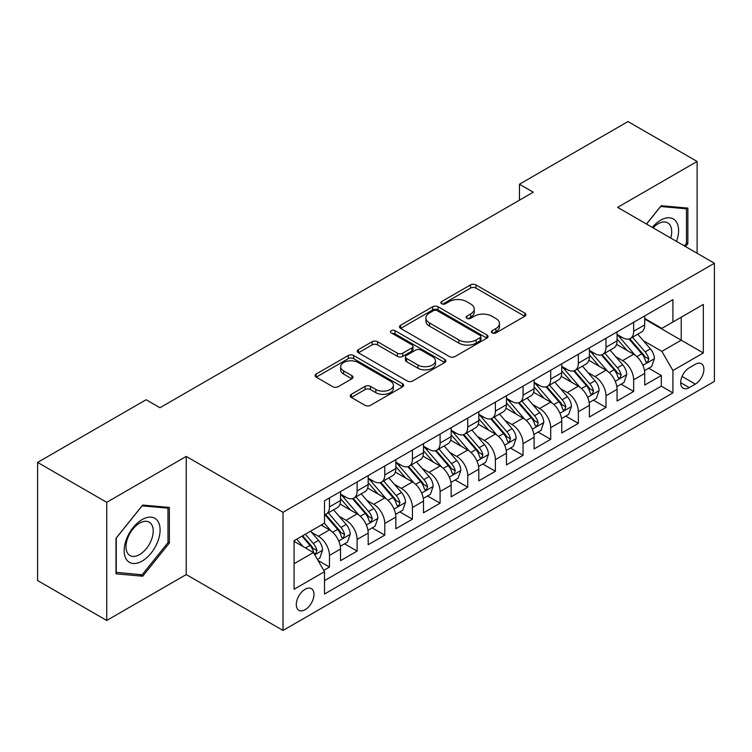 <?xml version="1.0" encoding="UTF-8"?>
<svg xmlns="http://www.w3.org/2000/svg" width="752" height="752" viewBox="0 0 752 752"><rect width="100%" height="100%" fill="white"/><g stroke="black" fill="none" stroke-linecap="round" stroke-linejoin="round"><path stroke-width="1.13" d="M492.146 332.901A2.688 1.551 0 0 0 495.953 332.901L524.793 316.254A3.835 2.218 0 0 0 525.911 314.684A3.835 2.218 0 0 0 524.793 313.114L475.931 284.905A3.835 2.218 0 0 0 470.508 284.905L441.668 301.561A2.688 1.551 0 0 0 440.879 302.652A2.688 1.551 0 0 0 441.668 303.752A2.688 1.551 0 0 0 445.466 303.752L449.198 301.599A12.286 7.088 0 0 1 466.569 301.599L470.639 303.949A12.286 7.088 0 0 1 474.239 308.959A12.286 7.088 0 0 1 470.639 313.979L466.907 316.131A2.688 1.551 0 0 0 466.118 317.231A2.688 1.551 0 0 0 466.907 318.322A2.688 1.551 0 0 0 470.705 318.322L474.437 316.169A12.286 7.088 0 0 1 491.808 316.169L495.878 318.519A12.286 7.088 0 0 1 499.478 323.539A12.286 7.088 0 0 1 495.878 328.549L492.146 330.701A2.688 1.551 0 0 0 491.366 331.801A2.688 1.551 0 0 0 492.146 332.901L492.146 330.701M305.143 609.693A12.511 7.229 120 0 0 313.311 598.667A12.511 7.229 120 0 0 311.394 588.637A12.511 7.229 120 0 0 305.143 589.258A12.511 7.229 120 0 0 296.965 600.284A12.511 7.229 120 0 0 298.882 610.314A12.511 7.229 120 0 0 305.143 609.693M351.344 394.292A3.835 2.218 0 0 0 350.225 395.853A3.835 2.218 0 0 0 351.344 397.423L365.049 405.337A3.835 2.218 0 0 0 370.482 405.337L402.508 386.848A3.835 2.218 0 0 0 403.636 385.278A3.835 2.218 0 0 0 402.508 383.708L353.656 355.508A3.835 2.218 0 0 0 348.223 355.508L316.197 373.998A3.835 2.218 0 0 0 315.069 375.568A3.835 2.218 0 0 0 316.197 377.128L332.751 386.688A3.835 2.218 0 0 0 338.184 386.688L351.889 378.773A3.835 2.218 0 0 0 353.017 377.213A3.835 2.218 0 0 0 351.889 375.643L343.673 370.905A10.265 5.931 0 0 1 340.675 366.713A10.265 5.931 0 0 1 347.01 361.233A10.265 5.931 0 0 1 358.196 362.52L390.363 381.085A10.265 5.931 0 0 1 393.371 385.278A10.265 5.931 0 0 1 387.036 390.758A10.265 5.931 0 0 1 375.84 389.47L370.482 386.378A3.835 2.218 0 0 0 365.049 386.378L351.344 394.292L351.344 397.423M186.233 456.426L106.728 502.327L37.6 462.414L37.6 580.553L106.728 620.466L186.233 574.566L283.015 630.449L283.015 512.3L186.233 456.426L186.233 574.566M697.113 253.264L697.113 161.464L617.618 207.364L714.4 263.247L283.015 512.3M697.113 161.464L627.986 121.551L519.444 184.221L519.444 200.182M37.6 462.414L146.132 399.744L159.96 407.734L533.271 192.202L519.444 184.221M449.47 356.598A3.835 2.218 0 0 0 454.894 356.598L486.929 338.109A3.835 2.218 0 0 0 488.048 336.539A3.835 2.218 0 0 0 486.929 334.978L438.068 306.769A3.835 2.218 0 0 0 432.635 306.769L400.609 325.259A3.835 2.218 0 0 0 399.491 326.829A3.835 2.218 0 0 0 400.609 328.398L449.47 356.598M392.318 333.484A2.688 1.551 0 0 1 395.044 333.86L395.044 330.664L444.714 359.343A3.835 2.218 0 0 1 445.842 360.913A3.835 2.218 0 0 1 444.714 362.483L412.688 380.973A3.835 2.218 0 0 1 407.264 380.973L358.403 352.763L358.403 349.633A3.835 2.218 0 0 0 357.275 351.193A3.835 2.218 0 0 0 358.403 352.763M358.403 349.633L372.108 341.718A3.835 2.218 0 0 1 377.542 341.718L397.357 353.158A3.835 2.218 0 0 0 402.781 353.158L411.87 347.903A3.835 2.218 0 0 0 412.998 346.334A3.835 2.218 0 0 0 411.87 344.773L391.247 332.863A2.688 1.551 0 0 1 390.457 331.764A2.688 1.551 0 0 1 392.121 330.335A2.688 1.551 0 0 1 395.044 330.664M323.736 570.373L329.47 567.064L318.002 560.437M311.469 532.237L318.416 536.251A15.642 9.033 60 0 1 329.47 555.408L340.534 549.026L340.534 560.682L357.125 551.094L344.548 543.837M339.124 516.276L346.07 520.281A15.642 9.033 60 0 1 357.125 539.447L368.189 533.055L368.189 544.711L384.78 535.133L372.193 527.866M366.779 500.315L373.716 504.319A15.642 9.033 60 0 1 384.78 523.477L395.843 517.094L395.843 528.75L412.434 519.171L399.848 511.905M394.424 484.344L401.371 488.358A15.642 9.033 60 0 1 412.434 507.515L423.498 501.123L423.498 512.779L440.089 503.201L427.503 495.935M422.079 468.383L429.025 472.388A15.642 9.033 60 0 1 440.089 491.545L451.144 485.162L451.144 496.818L467.735 487.24L455.157 479.973M449.734 452.413L456.68 456.426A15.642 9.033 60 0 1 467.735 475.584L478.798 469.201L478.798 480.848L495.389 471.269L482.812 464.012M477.388 436.451L484.326 440.456A15.642 9.033 60 0 1 495.389 459.622L506.453 453.23L506.453 464.886L523.044 455.308L510.458 448.042M505.043 420.49L511.98 424.495A15.642 9.033 60 0 1 523.044 443.652L534.108 437.269L534.108 448.925L550.699 439.347L538.112 432.08M532.689 404.52L539.635 408.533A15.642 9.033 60 0 1 550.699 427.691L561.753 421.299L561.753 432.955L578.344 423.376L565.767 416.11M560.343 388.558L567.29 392.563A15.642 9.033 60 0 1 578.344 411.72L589.408 405.337L589.408 416.993L605.999 407.415L593.422 400.149M587.998 372.588L594.945 376.602A15.642 9.033 60 0 1 605.999 395.759L617.063 389.367L617.063 401.023L633.654 391.444L633.654 379.788A15.642 9.033 -120 0 0 622.59 360.631L615.653 356.627M621.067 384.178L633.654 391.444M340.534 549.026A15.642 9.033 -120 0 0 329.47 529.869L321.179 525.075M368.189 533.055A15.642 9.033 -120 0 0 357.125 513.898L340.026 504.028M395.843 517.094A15.642 9.033 -120 0 0 384.78 497.937L367.681 488.057M423.498 501.123A15.642 9.033 -120 0 0 412.434 481.966L395.336 472.096M451.144 485.162A15.642 9.033 -120 0 0 440.089 466.005L422.981 456.135M478.798 469.201A15.642 9.033 -120 0 0 467.735 450.034L450.636 440.164M506.453 453.23A15.642 9.033 -120 0 0 495.389 434.073L478.291 424.203M534.108 437.269A15.642 9.033 -120 0 0 523.044 418.112L505.946 408.233M561.753 421.299A15.642 9.033 -120 0 0 550.699 402.141L533.591 392.271M589.408 405.337A15.642 9.033 -120 0 0 578.344 386.18L561.246 376.301M617.063 389.367A15.642 9.033 -120 0 0 605.999 370.21L588.901 360.34M695.318 364.306L689.236 367.822A12.126 7.003 120 0 0 681.312 378.5A12.126 7.003 120 0 0 683.173 388.22A12.126 7.003 120 0 0 689.236 387.618L695.318 384.103A12.126 7.003 120 0 0 703.242 373.424A12.126 7.003 120 0 0 701.381 363.705A12.126 7.003 120 0 0 695.318 364.306M283.015 630.449L714.4 381.386L714.4 263.247M294.079 563.709L313.434 552.532L324.497 571.689L324.497 594.042L672.918 392.882L672.918 370.529L661.863 351.372L643.298 340.656M324.497 571.689L294.079 589.258L294.079 540.716L324.497 523.157L324.497 500.804L672.918 299.644L672.918 321.997L703.336 304.438L703.336 352.97L672.918 370.529M340.534 494.102L346.07 497.298A15.642 9.033 60 0 0 353.891 498.068L364.946 491.686A15.642 9.033 -120 0 0 368.189 484.523L368.189 475.584M368.189 478.14L373.716 481.327A15.642 9.033 60 0 0 381.537 482.107L392.6 475.715A15.642 9.033 -120 0 0 395.843 468.562L395.843 459.613M395.843 462.17L401.371 465.366A15.642 9.033 60 0 0 409.191 466.137L420.255 459.754A15.642 9.033 -120 0 0 423.498 452.591L423.498 443.652M423.498 446.209L429.025 449.395A15.642 9.033 60 0 0 436.846 450.175L447.91 443.793A15.642 9.033 -120 0 0 451.144 436.63L451.144 427.691M451.144 430.238L456.68 433.434A15.642 9.033 60 0 0 464.501 434.205L475.555 427.822A15.642 9.033 -120 0 0 478.798 420.659L478.798 411.72M478.798 414.277L484.326 417.473A15.642 9.033 60 0 0 492.146 418.244L503.21 411.861A15.642 9.033 -120 0 0 506.453 404.698L506.453 395.759M506.453 398.316L511.98 401.502A15.642 9.033 60 0 0 519.801 402.282L530.865 395.89A15.642 9.033 -120 0 0 534.108 388.728L534.108 379.788M534.108 382.345L539.635 385.541A15.642 9.033 60 0 0 547.456 386.312L558.52 379.929A15.642 9.033 -120 0 0 561.753 372.766L561.753 363.827M561.753 366.384L567.29 369.57A15.642 9.033 60 0 0 575.111 370.351L586.175 363.959A15.642 9.033 -120 0 0 589.408 356.805L589.408 347.856M589.408 350.413L594.945 353.609A15.642 9.033 60 0 0 602.766 354.38L613.82 347.997A15.642 9.033 -120 0 0 617.063 340.835L617.063 331.895M324.497 580.638L661.309 386.18L661.309 375.483L644.718 385.062L644.718 373.406A15.642 9.033 -120 0 0 633.654 354.248L616.555 344.378M617.063 334.452L622.59 337.648A15.642 9.033 -120 0 0 630.411 338.419A15.642 9.033 -120 0 0 633.654 331.256L633.654 322.317M630.411 338.419L641.475 332.036A15.642 9.033 -120 0 0 644.718 324.873L644.718 315.934M329.47 497.937L329.47 506.876A15.642 9.033 60 0 1 326.236 514.039A15.642 9.033 60 0 1 324.497 514.669M326.236 514.039L337.3 507.647A15.642 9.033 -120 0 0 340.534 500.484L340.534 491.545M357.125 481.966L357.125 490.906A15.642 9.033 60 0 1 353.891 498.068M384.78 466.005L384.78 474.944A15.642 9.033 60 0 1 381.537 482.107M412.434 450.034L412.434 458.974A15.642 9.033 60 0 1 409.191 466.137M440.089 434.073L440.089 443.013A15.642 9.033 60 0 1 436.846 450.175M467.735 418.112L467.735 427.051A15.642 9.033 60 0 1 464.501 434.205M495.389 402.141L495.389 411.081A15.642 9.033 60 0 1 492.146 418.244M523.044 386.18L523.044 395.12A15.642 9.033 60 0 1 519.801 402.282M550.699 370.21L550.699 379.149A15.642 9.033 60 0 1 547.456 386.312M578.344 354.248L578.344 363.188A15.642 9.033 60 0 1 575.111 370.351M605.999 338.278L605.999 347.227A15.642 9.033 60 0 1 602.766 354.38M605.999 395.759L605.999 407.415M578.344 411.72L578.344 423.376M550.699 427.691L550.699 439.347M523.044 443.652L523.044 455.308M495.389 459.622L495.389 471.269M467.735 475.584L467.735 487.24M440.089 491.545L440.089 503.201M412.434 507.515L412.434 519.171M384.78 523.477L384.78 535.133M357.125 539.447L357.125 551.094M329.47 555.408L329.47 567.064M313.434 552.532L294.079 541.355M661.863 351.372L681.218 340.195L681.218 317.212L703.336 304.438M644.718 319.121L703.336 352.97M644.718 318.481L661.863 328.38L672.918 321.997M106.728 502.327L106.728 620.466M648.722 368.217L661.309 375.483M661.309 386.18L672.918 392.882M685.523 246.571L687.854 243.676L687.854 208.097L661.168 205.71L646.457 224.021M115.996 573.832L142.683 576.22L169.369 543.029L169.369 507.44L142.683 505.062L115.996 538.253L115.996 573.832M686.473 242.877L687.854 243.676M167.978 542.23L169.369 543.029M139.863 574.594L142.683 576.22M493.227 333.277L495.878 331.745A12.286 7.088 0 0 0 499.478 326.725L499.478 323.539M474.239 308.959L474.239 312.155A12.286 7.088 0 0 1 470.639 317.175L467.979 318.707M524.736 316.282L475.931 288.101A3.835 2.218 0 0 0 470.508 288.101L442.74 304.128M486.873 338.137L438.068 309.965A3.835 2.218 0 0 0 432.635 309.965L400.666 328.427M480.143 337.639A2.688 1.551 0 0 0 480.923 336.539A2.688 1.551 0 0 0 480.143 335.448L437.25 310.689A2.688 1.551 0 0 0 433.453 310.689L429.514 312.954A12.286 7.088 0 0 0 425.923 317.974A12.286 7.088 0 0 0 429.514 322.984L458.833 339.913A12.286 7.088 0 0 0 476.204 339.913L480.143 337.639L480.143 340.835A2.688 1.551 0 0 0 480.923 339.735L480.923 336.539M425.923 317.974L425.923 321.17A12.286 7.088 0 0 0 429.514 326.18L429.514 322.984M480.143 340.835L476.204 343.109A12.286 7.088 0 0 1 458.833 343.109L429.514 326.18M358.45 352.791L372.108 344.905L372.108 341.718M412.998 346.334L412.998 349.53A3.835 2.218 0 0 1 411.87 351.099L402.781 356.345A3.835 2.218 0 0 1 397.357 356.345L377.542 344.905A3.835 2.218 0 0 0 372.108 344.905M395.044 333.86L444.667 362.511M417.915 365.021A10.265 5.931 0 0 0 429.101 366.309A10.265 5.931 0 0 0 435.446 360.828A10.265 5.931 0 0 0 432.438 356.645L421.101 350.103A3.835 2.218 0 0 0 415.677 350.103L406.578 355.348A3.835 2.218 0 0 0 405.46 356.918A3.835 2.218 0 0 0 406.578 358.478L417.915 365.021L417.915 368.217A10.265 5.931 0 0 0 429.101 369.505A10.265 5.931 0 0 0 435.446 364.024L435.446 360.828M405.46 356.918L405.46 360.105A3.835 2.218 0 0 0 406.578 361.674L406.578 358.478M417.915 368.217L406.578 361.674M393.371 385.278L393.371 388.474A10.265 5.931 0 0 1 387.036 393.954A10.265 5.931 0 0 1 375.84 392.666L370.482 389.574A3.835 2.218 0 0 0 365.049 389.574L351.4 397.451M340.675 366.713L340.675 369.899A10.265 5.931 0 0 0 343.673 374.092L343.673 370.905M351.842 378.801L343.673 374.092M402.461 386.876L353.656 358.695A3.835 2.218 0 0 0 348.223 358.695L316.244 377.156M644.483 370.67L651.627 366.544L654.39 358.554A10.359 5.988 -120 0 0 650.358 348.825L637.724 334.198M635.186 355.254L620.203 337.911A29.92 17.277 -120 0 0 617.063 334.621M626.971 350.394L618.595 340.684A24.835 14.335 -120 0 0 617.063 339.02M629.001 338.983L641.785 353.778A10.359 5.988 60 0 1 645.479 360.913L646.231 362.144L647.632 361.947L648.797 358.995A10.359 5.988 -120 0 0 645.103 351.861L632.47 337.234M629.753 338.738L643.486 354.634A5.283 3.046 60 0 1 644.821 356.702L648.797 358.995M676.546 241.392A25.418 14.673 120 0 0 660.613 220.223A25.418 14.673 120 0 0 652.294 227.386M670.737 238.036A19.242 11.111 120 0 0 667.72 222.855A19.242 11.111 120 0 0 658.094 223.805A19.242 11.111 120 0 0 653.056 227.828M646.513 224.049L660.613 206.499L686.473 208.812L686.473 243.281L684.367 245.904M684.762 207.825L686.473 208.812M157.694 541.713A25.418 14.673 120 0 0 151.114 517.16A25.418 14.673 120 0 0 126.562 538.93A25.418 14.673 120 0 0 133.142 563.483A25.418 14.673 120 0 0 157.694 541.713M151.396 539.917A19.242 11.111 120 0 0 149.225 522.198A19.242 11.111 120 0 0 127.821 537.812A19.242 11.111 120 0 0 129.983 555.531A19.242 11.111 120 0 0 151.396 539.917M116.269 572.488L116.269 538.009L142.128 505.852L167.978 508.155L167.978 542.634L142.128 574.791L115.996 572.328M166.267 507.168L167.978 508.155M616.828 386.631L623.972 382.505L626.736 374.524A10.359 5.988 -120 0 0 622.703 364.795L610.069 350.169M607.541 371.225L592.557 353.872A29.92 17.277 -120 0 0 589.408 350.582M599.325 366.356L590.94 356.655A24.835 14.335 -120 0 0 589.408 354.982M601.356 354.944L614.13 369.74A10.359 5.988 60 0 1 617.824 376.884L618.576 378.106L619.977 377.908L621.143 374.966A10.359 5.988 -120 0 0 617.448 367.822L604.815 353.196M602.108 354.7L615.832 370.604A5.283 3.046 60 0 1 617.166 372.663L621.143 374.966M589.173 402.593L596.327 398.475L599.09 390.485A10.359 5.988 -120 0 0 595.048 380.756L582.415 366.13M579.886 387.186L564.902 369.843A29.92 17.277 -120 0 0 561.753 366.553M571.67 382.317L563.286 372.616A24.835 14.335 -120 0 0 561.753 370.952M573.701 370.915L586.475 385.71A10.359 5.988 60 0 1 590.17 392.845L590.931 394.076L592.332 393.879L593.488 390.927A10.359 5.988 -120 0 0 589.794 383.793L577.16 369.166M574.453 370.67L588.186 386.566A5.283 3.046 60 0 1 589.512 388.634L593.488 390.927M561.528 418.563L568.672 414.437L571.435 406.456A10.359 5.988 -120 0 0 567.403 396.727L554.76 382.091M552.231 403.157L537.248 385.804A29.92 17.277 -120 0 0 534.108 382.514M544.016 398.287L535.631 388.587A24.835 14.335 -120 0 0 534.108 386.913M546.046 386.876L558.83 401.671A10.359 5.988 60 0 1 562.524 408.815L563.276 410.037L564.677 409.84L565.842 406.898A10.359 5.988 -120 0 0 562.148 399.754L549.515 385.127M546.798 386.631L560.531 402.536A5.283 3.046 60 0 1 561.857 404.595L565.842 406.898M533.873 434.524L541.017 430.398L543.781 422.417A10.359 5.988 -120 0 0 539.748 412.688L527.114 398.062M524.576 419.118L509.593 401.775A29.92 17.277 -120 0 0 506.453 398.485M516.361 414.249L507.985 404.548A24.835 14.335 -120 0 0 506.453 402.884M518.391 402.837L531.175 417.633A10.359 5.988 60 0 1 534.869 424.777L535.621 426.008L537.022 425.811L538.188 422.859A10.359 5.988 -120 0 0 534.493 415.724L521.86 401.089M519.143 402.602L532.877 418.497A5.283 3.046 60 0 1 534.211 420.565L538.188 422.859M506.218 450.495L513.362 446.368L516.126 438.388A10.359 5.988 -120 0 0 512.093 428.649L499.46 414.023M496.931 435.088L481.947 417.736A29.92 17.277 -120 0 0 478.798 414.446M488.706 430.219L480.331 420.509A24.835 14.335 -120 0 0 478.798 418.845M490.746 418.808L503.52 433.603A10.359 5.988 60 0 1 507.215 440.738L507.967 441.969L509.367 441.772L510.533 438.83A10.359 5.988 -120 0 0 506.839 431.686L494.205 417.059M491.498 418.563L505.222 434.459A5.283 3.046 60 0 1 506.557 436.527L510.533 438.83M478.563 466.456L485.717 462.33L488.48 454.349A10.359 5.988 -120 0 0 484.438 444.62L471.805 429.994M469.276 451.05L454.293 433.697A29.92 17.277 -120 0 0 451.144 430.417M461.061 446.18L452.676 436.48A24.835 14.335 -120 0 0 451.144 434.806M463.091 434.769L475.866 449.564A10.359 5.988 60 0 1 479.56 456.708L480.321 457.93L481.722 457.733L482.878 454.791A10.359 5.988 -120 0 0 479.184 447.647L466.55 433.02M463.843 434.534L477.576 450.429A5.283 3.046 60 0 1 478.902 452.497L482.878 454.791M450.918 482.427L458.062 478.3L460.826 470.31A10.359 5.988 -120 0 0 456.784 460.581L444.15 445.955M441.621 467.011L426.638 449.668A29.92 17.277 -120 0 0 423.498 446.378M433.406 462.151L425.021 452.441A24.835 14.335 -120 0 0 423.498 450.777M435.436 450.739L448.22 465.535A10.359 5.988 60 0 1 451.914 472.67L452.666 473.901L454.067 473.704L455.233 470.752A10.359 5.988 -120 0 0 451.538 463.617L438.895 448.991M436.188 450.495L449.922 466.39A5.283 3.046 60 0 1 451.247 468.458L455.233 470.752M423.263 498.388L430.407 494.261L433.171 486.281A10.359 5.988 -120 0 0 429.138 476.552L416.505 461.916M413.967 482.981L398.983 465.629A29.92 17.277 -120 0 0 395.843 462.339M405.751 478.112L397.366 468.411A24.835 14.335 -120 0 0 395.843 466.738M407.781 466.701L420.565 481.496A10.359 5.988 60 0 1 424.26 488.64L425.012 489.862L426.412 489.665L427.578 486.723A10.359 5.988 -120 0 0 423.884 479.579L411.25 464.952M408.533 466.456L422.267 482.361A5.283 3.046 60 0 1 423.602 484.42L427.578 486.723M395.608 514.349L402.752 510.232L405.516 502.242A10.359 5.988 -120 0 0 401.483 492.513L388.85 477.887M386.312 498.943L371.328 481.6A29.92 17.277 -120 0 0 368.189 478.31M378.096 494.073L369.721 484.373A24.835 14.335 -120 0 0 368.189 482.709M380.127 482.671L392.911 497.467A10.359 5.988 60 0 1 396.605 504.601L397.357 505.833L398.757 505.635L399.923 502.684A10.359 5.988 -120 0 0 396.229 495.549L383.595 480.923M380.879 482.427L394.612 498.322A5.283 3.046 60 0 1 395.947 500.39L399.923 502.684M367.954 530.32L375.098 526.193L377.861 518.213A10.359 5.988 -120 0 0 373.829 508.474L361.195 493.848M358.666 514.913L343.683 497.561A29.92 17.277 -120 0 0 340.534 494.271M350.451 510.044L342.066 500.343A24.835 14.335 -120 0 0 340.534 498.67M352.481 498.632L365.256 513.428A10.359 5.988 60 0 1 368.95 520.563L369.702 521.794L371.103 521.597L372.268 518.654A10.359 5.988 -120 0 0 368.574 511.51L355.94 496.884M353.233 498.388L366.957 514.293A5.283 3.046 60 0 1 368.292 516.351L372.268 518.654M340.299 546.281L347.452 542.154L350.216 534.174A10.359 5.988 -120 0 0 346.174 524.445L333.54 509.818M331.012 530.874L324.394 523.213M322.796 526.005L321.715 524.764M324.826 514.594L337.601 529.389A10.359 5.988 60 0 1 341.295 536.533L342.057 537.765L343.457 537.567L344.613 534.616A10.359 5.988 -120 0 0 340.919 527.481L328.286 512.845M325.578 514.359L339.312 530.254A5.283 3.046 60 0 1 340.637 532.322L344.613 534.616M317.447 559.479L319.797 558.125L322.561 550.135A10.359 5.988 -120 0 0 318.528 540.406L310.567 531.203M303.141 546.591L296.739 539.184M295.141 541.976L294.079 540.744M301.994 536.148L309.956 545.36A10.359 5.988 60 0 1 313.65 552.494L314.402 553.726L315.802 553.528L316.968 550.577A10.359 5.988 -120 0 0 313.274 543.442L305.312 534.23M302.642 535.781L311.657 546.215A5.283 3.046 60 0 1 312.982 548.283L316.968 550.577M318.416 536.251L329.47 529.869M346.07 520.281L357.125 513.898M373.716 504.319L384.78 497.937M401.371 488.358L412.434 481.966M429.025 472.388L440.089 466.005M456.68 456.426L467.735 450.034M484.326 440.456L495.389 434.073M511.98 424.495L523.044 418.112M539.635 408.533L550.699 402.141M567.29 392.563L578.344 386.18M594.945 376.602L605.999 370.21M622.59 360.631L633.654 354.248M633.654 331.256L644.718 324.873M329.47 506.876L340.534 500.484M357.125 490.906L368.189 484.523M384.78 474.944L395.843 468.562M412.434 458.974L423.498 452.591M440.089 443.013L451.144 436.63M467.735 427.051L478.798 420.659M495.389 411.081L506.453 404.698M523.044 395.12L534.108 388.728M550.699 379.149L561.753 372.766M578.344 363.188L589.408 356.805M605.999 347.227L617.063 340.835M633.654 379.788L644.718 373.406M682.055 376.451L695.318 384.103M680.663 382.665L689.236 387.618M495.878 331.745L495.878 328.549M466.907 318.322L466.907 316.131M470.639 317.175L470.639 313.979M441.668 303.752L441.668 301.561M470.508 288.101L470.508 284.905M475.931 288.101L475.931 284.905M524.793 316.254L524.793 313.114M400.609 328.398L400.609 325.259M432.635 309.965L432.635 306.769M438.068 309.965L438.068 306.769M486.929 338.109L486.929 334.978M458.833 343.109L458.833 339.913M476.204 343.109L476.204 339.913M377.542 344.905L377.542 341.718M397.357 356.345L397.357 353.158M402.781 356.345L402.781 353.158M411.87 351.099L411.87 347.903M444.714 362.483L444.714 359.343M365.049 389.574L365.049 386.378M370.482 389.574L370.482 386.378M375.84 392.666L375.84 389.47M351.889 378.773L351.889 375.643M316.197 377.128L316.197 373.998M348.223 358.695L348.223 355.508M353.656 358.695L353.656 355.508M402.508 386.848L402.508 383.708M642.904 365.35L654.325 358.76M620.203 337.911L621.631 337.084M645.103 351.861L650.358 348.825M636.841 356.627L641.785 353.778M615.249 381.32L626.67 374.722M592.557 353.872L593.977 353.055M617.448 367.822L622.703 364.795M609.186 372.597L614.13 369.74M587.594 397.282L599.015 390.692M564.902 369.843L566.322 369.016M589.794 383.793L595.048 380.756M581.54 388.558L586.475 385.71M559.949 413.252L571.37 406.653M537.248 385.804L538.676 384.986M562.148 399.754L567.403 396.727M553.886 404.529L558.83 401.671M532.294 429.213L543.715 422.615M509.593 401.775L511.022 400.948M534.493 415.724L539.748 412.688M526.231 420.49L531.175 417.633M504.639 445.175L516.06 438.585M481.947 417.736L483.367 416.918M506.839 431.686L512.093 428.649M498.576 436.451L503.52 433.603M476.984 461.145L488.405 454.546M454.293 433.697L455.712 432.879M479.184 447.647L484.438 444.62M470.921 452.422L475.866 449.564M449.329 477.106L460.76 470.517M426.638 449.668L428.067 448.841M451.538 463.617L456.784 460.581M443.276 468.383L448.22 465.535M421.684 493.077L433.105 486.478M398.983 465.629L400.412 464.811M423.884 479.579L429.138 476.552M415.621 484.354L420.565 481.496M394.029 509.038L405.45 502.449M371.328 481.6L372.757 480.772M396.229 495.549L401.483 492.513M387.966 500.315L392.911 497.467M366.374 524.999L377.795 518.41M343.683 497.561L345.102 496.743M368.574 511.51L373.829 508.474M360.311 516.286L365.256 513.428M338.72 540.97L350.141 534.371M340.919 527.481L346.174 524.445M332.666 532.247L337.601 529.389M314.75 554.807L322.495 550.342M313.274 543.442L318.528 540.406M305.481 547.945L309.956 545.36"/></g></svg>
